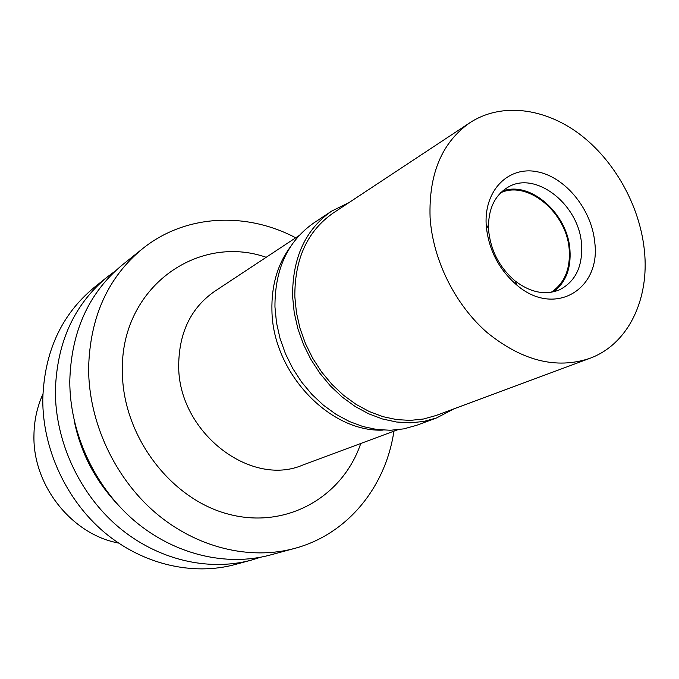 <?xml version="1.0" encoding="UTF-8"?>
<svg xmlns="http://www.w3.org/2000/svg" width="679" height="679" viewBox="0 0 679 679"><rect width="100%" height="100%" fill="white"/><g stroke="black" fill="none" stroke-linecap="round" stroke-linejoin="round"><path stroke-width="1.02" d="M42.887 394.168C37.099 406.95 34.12 420.683 33.95 435.341C32.651 485.239 71.66 534.407 118.477 543.03M107.511 276.786L94.237 287.421C61.466 314.513 44.313 351.798 42.777 399.286C42.514 448.819 66.169 500.041 104.337 532.328C142.624 564.504 192.615 575.996 234.959 564.563L251.374 560.116C208.36 571.735 157.46 559.92 118.384 526.955C79.435 493.879 55.203 441.443 55.372 390.841C56.841 342.326 74.215 304.311 107.511 276.786L115.286 271.023M260.617 557.238L251.374 560.116M115.956 502.57C94.288 478.984 80.326 451.493 74.07 420.08M142.42 248.82L122.67 264.64C88.796 292.641 71.168 331.488 69.784 381.174C69.742 433.007 94.619 486.826 134.459 520.81C174.435 554.675 226.37 566.863 270.123 555.04L294.559 548.428C249.864 560.506 196.587 547.834 155.466 512.772C114.462 477.609 88.728 421.973 88.601 368.544C89.866 317.339 107.808 277.431 142.42 248.82C185.299 214.165 246.163 211.61 295.713 237.794M393.905 431.173C385.808 486.631 347.835 534.263 294.559 548.428M266.202 257.29C197.258 233.211 120.234 287.989 122.373 371.455C122.449 435.426 170.319 499.107 228.39 514.139C286.453 529.671 342.725 496.909 360.753 443.497M299.04 235.596L214.589 291.384C191.079 307.799 179.12 332.345 178.696 365.022C177.626 431.369 250.067 487.861 302.766 465.047L397.639 429.782M383.058 430.113C329.468 432.515 272.5 372.304 271.931 310.286C271.388 285.621 277.465 264.589 290.171 247.181M551.187 292.267C564.41 283.415 570.428 269.274 569.214 249.83C567.109 213.079 528.075 179.952 500.661 192.768M331.59 211.144L313.639 223.068C287.684 241.291 274.791 269.257 274.953 306.967L276.497 322.686L280.02 338.38L285.46 353.725L292.7 368.383L301.586 382.048L311.933 394.431L323.51 405.261L336.063 414.343L349.32 421.481L363.002 426.556L376.82 429.493L390.501 430.257L403.767 428.873L416.371 425.394L436.589 417.933L423.823 421.447L410.371 422.822L396.485 422.007L382.447 418.968L368.536 413.74L355.049 406.407L342.267 397.105L330.469 386.003L319.919 373.323L310.838 359.344L303.428 344.346L297.852 328.661L294.219 312.62L292.598 296.57C292.309 258.079 305.312 229.604 331.59 211.144L349.244 202.435M454.039 408.817L436.589 417.933M469.919 122.712L333.16 213.053C307.324 231.123 294.55 259.055 294.839 296.833L296.434 312.561L299.999 328.271L305.474 343.633L312.739 358.317L321.642 372.016L331.989 384.416L343.557 395.28L356.085 404.387L369.3 411.55L382.931 416.651L396.689 419.605L410.294 420.386L423.475 419.011L435.977 415.531L589.61 358.427C556.271 369.452 522.126 360.846 487.174 332.6C455.015 304.625 432.769 259.734 430.087 217.433C428.661 173.892 441.944 142.318 469.919 122.712C501.144 102.291 544.414 107.766 579.484 134.043C614.554 160.49 639.771 205.745 644.363 250.262C649.701 299.142 628.245 344.414 589.61 358.427M594.787 242.666C591.893 209.726 565.649 177.134 537.216 171.753C508.766 165.897 484.339 189.831 486.147 224.214L486.257 226.039C488.71 250.033 499.031 269.835 517.237 285.435C554.684 317.365 600.966 289.475 594.787 242.666M581.547 244.372C579.289 204.668 535.383 170.005 507.688 187.404C494.533 195.569 488.142 209.336 488.524 228.713L488.617 230.274C490.705 250.704 499.506 267.568 515.005 280.86C530.426 292.598 545.305 295.569 559.657 289.763C575.52 281.479 582.82 266.346 581.547 244.372M502.477 191.096C530.35 180.487 567.805 213.732 569.944 249.94C571.175 268.536 565.726 282.489 553.606 291.792M488.524 228.713L486.147 224.214M515.005 280.86L517.237 285.435"/></g></svg>
